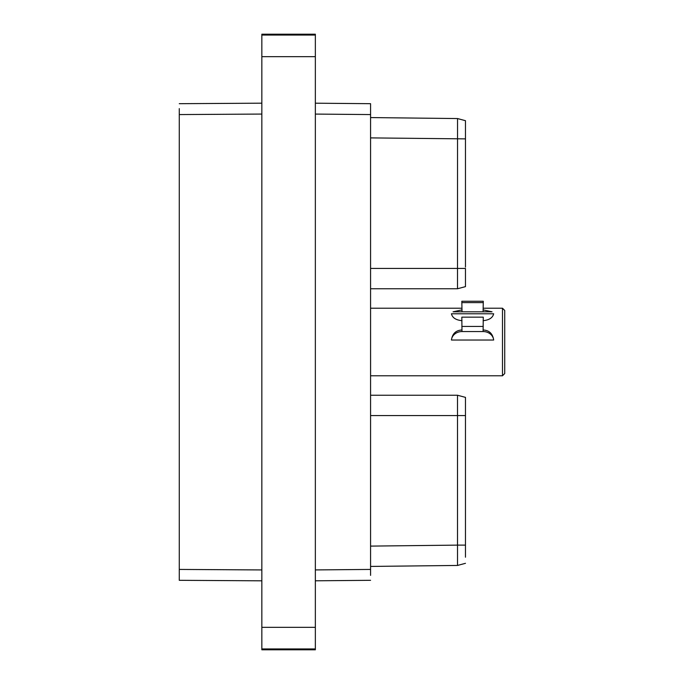 <?xml version="1.0" encoding="UTF-8"?>
<svg xmlns="http://www.w3.org/2000/svg" width="684" height="684" viewBox="0 0 684 684"><rect width="100%" height="100%" fill="white"/><g stroke="black" fill="none" stroke-linecap="round" stroke-linejoin="round"><path stroke-width="1.03" d="M370.574 103.686L315.35 103.198L370.574 103.686L370.574 575.381M261.844 56.669L261.844 649.8L315.35 649.8L315.35 56.669L261.844 56.669L261.844 34.2L315.35 34.2L315.35 56.669M261.844 580.819L179.276 580.314L179.276 108.619M261.844 103.181L179.276 103.686M462.17 396.489L465.471 397.37L465.471 548.594M465.471 556.135L465.471 557.204M457.511 395.241L370.574 395.241L457.511 395.241L465.471 397.37L457.511 395.241L457.519 545.122L465.471 545.122L465.471 557.152M465.471 550.774L465.471 545.131M465.471 398.858L465.471 415.496M457.511 401.234L457.511 396.045M370.574 546.106L457.519 545.122L457.528 565.446L465.471 563.317L457.528 565.446L370.574 566.429M370.574 268.444L465.471 268.444L465.471 286.63L457.511 288.759L457.545 118.554L465.471 120.692L465.471 267.093M465.471 126.771L465.471 120.683L457.536 118.554L370.574 117.571L457.528 118.554M465.471 135.406L465.471 150.3M465.471 268.444L465.471 284.698M457.511 287.767L457.511 282.766M370.574 288.759L457.511 288.759L465.471 286.63M315.35 580.801L370.574 580.314M461.991 320.685C455.869 320.061 452.355 317.761 451.44 313.776L493.66 313.776C492.745 317.761 489.231 320.061 483.109 320.685M483.109 329.97L483.272 317.162L461.828 317.162L461.991 331.552L483.109 331.552L483.109 329.97C489.231 330.321 492.745 333.672 493.66 340.034L451.44 340.034C452.355 333.672 455.869 330.321 461.991 329.97M502.484 308.219L504.724 310.459L504.724 373.541L502.484 375.781L502.484 308.219L483.272 308.219M502.484 375.781L370.591 375.781L370.574 308.21M483.109 311.818L483.109 309.878L492.044 311.818L453.056 311.818L461.991 309.878L461.828 301.251L483.272 301.251L483.272 302.619L461.828 302.619M483.109 309.878L483.272 302.619M483.272 326.448L461.828 326.448M493.66 340.034A10.576 9.157 0 0 0 483.109 331.552M461.991 331.552A10.576 9.157 0 0 0 451.44 340.034M315.35 35.064L261.844 35.064M261.844 627.331L315.35 627.331M261.844 648.936L315.35 648.936M261.844 114.066L179.276 114.57M179.276 569.43L261.844 569.934M465.471 415.556L370.574 415.556M465.471 563.317L457.528 565.446M465.471 138.878L370.574 137.894M315.35 569.917L370.574 569.43M370.574 114.57L315.35 114.083M461.991 311.818L461.991 309.878M465.471 537.761L465.471 543.267M465.471 538.257L465.471 543.737M465.471 545.122L465.471 552.587M465.471 412.623L465.471 413.093M465.471 408.168L465.471 404.09M465.471 401.072L465.471 399.302M465.471 407.767L465.471 403.774M465.471 400.226L465.471 399.208M465.471 120.683L457.545 118.554M465.471 146.239L465.471 140.733M465.471 135.808L465.471 133.226M465.471 128.712L465.471 127.865M465.471 276.233L465.471 280.226M465.471 283.774L465.471 284.792M461.828 308.219L370.591 308.219"/></g></svg>
